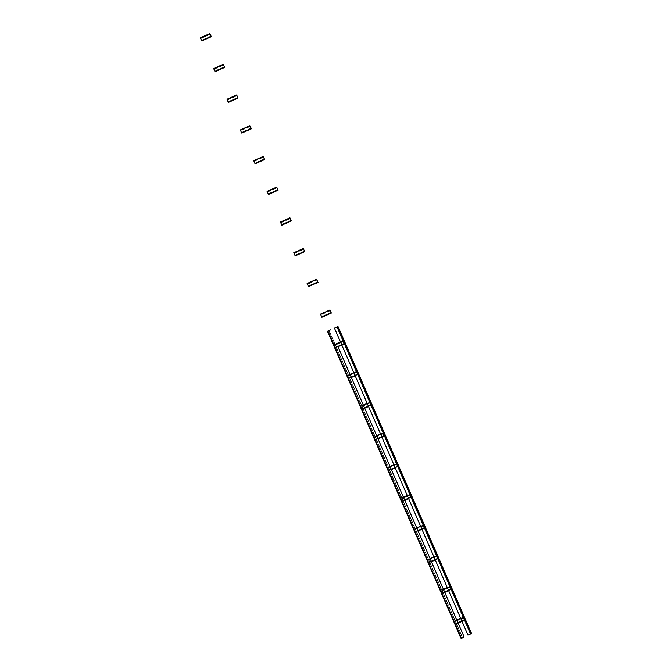 <?xml version="1.0" encoding="UTF-8"?>
<svg xmlns="http://www.w3.org/2000/svg" width="672" height="672" viewBox="0 0 672 672"><rect width="100%" height="100%" fill="white"/><g stroke="black" fill="none" stroke-linecap="round" stroke-linejoin="round"><path stroke-width="0.5" stroke-dasharray="3.36 2.52" d="M349.306 353.405L350.759 356.504L349.423 353.346M343.409 340.88L344.812 343.753L343.409 340.88L340.578 342.14L334.463 328.079L338.192 326.836M470.921 632.848L469.459 629.74L471.038 632.797M468.695 627.732L467.233 624.624L468.812 627.673M466.469 622.616L465.007 619.508L466.586 622.558M464.243 617.492L462.781 614.393L464.36 617.442M462.017 612.377L460.555 609.277L462.143 612.326M459.791 607.261L458.329 604.153L459.917 607.202M457.565 602.146L456.112 599.038L457.691 602.087M455.339 597.03L453.886 593.922L455.465 596.971M453.113 591.906L451.66 588.806L453.239 591.856M450.895 586.79L449.434 583.691L451.013 586.74M448.669 581.675L447.208 578.567L448.787 581.616M446.443 576.559L444.982 573.451L446.561 576.5M444.217 571.435L442.756 568.336L444.335 571.385M441.991 566.32L440.53 563.22L442.117 566.269M439.765 561.204L438.304 558.096L439.891 561.154M437.539 556.088L436.086 552.98L437.665 556.03M435.313 550.973L433.86 547.865L435.439 550.914M433.087 545.849L431.634 542.749L433.213 545.798M430.87 540.733L429.408 537.634L430.987 540.683M428.644 535.618L427.182 532.51L428.761 535.559M426.418 530.502L424.956 527.394L426.535 530.443M424.192 525.378L422.73 522.278L424.309 525.328M421.966 520.262L420.504 517.163L422.083 520.212M419.74 515.147L418.278 512.039L419.866 515.096M417.514 510.031L416.052 506.923L417.64 509.972M415.288 504.916L413.834 501.808L415.414 504.857M413.062 499.792L411.608 496.692L413.188 499.741M410.836 494.676L409.382 491.576L410.962 494.626M408.618 489.56L407.156 486.452L408.736 489.502M406.392 484.445L404.93 481.337L406.51 484.386M404.166 479.329L402.704 476.221L404.284 479.27M401.94 474.205L400.478 471.106L402.058 474.155M399.714 469.09L398.252 465.99L399.84 469.039M397.488 463.974L396.026 460.866L397.614 463.915M395.262 458.858L393.809 455.75L395.388 458.8M393.036 453.734L391.583 450.635L393.162 453.684M390.81 448.619L389.357 445.519L390.936 448.568M388.592 443.503L387.131 440.395L388.71 443.453M386.366 438.388L384.905 435.28L386.484 438.329M384.14 433.272L382.679 430.164L384.258 433.213M381.914 428.148L380.453 425.048L382.032 428.098M379.688 423.032L378.227 419.933L379.806 422.982M377.462 417.917L376.001 414.809L377.588 417.858M375.236 412.801L373.775 409.693L375.362 412.742M373.01 407.677L371.557 404.578L373.136 407.627M370.784 402.562L369.331 399.462L370.91 402.511M368.558 397.446L367.105 394.338L368.684 397.396M366.341 392.33L364.879 389.222L366.458 392.272M364.115 387.215L362.653 384.107L364.232 387.156M361.889 382.091L360.427 378.991L362.006 382.04M359.663 376.975L358.201 373.876L359.78 376.925M357.437 371.86L355.975 368.752L357.563 371.801M355.211 366.744L353.749 363.636L355.337 366.685M352.985 361.628L351.532 358.52L353.111 361.57M348.533 351.389L347.08 348.289L348.659 351.338M346.315 346.273L344.854 343.165L346.433 346.214M344.089 341.158L342.628 338.05L344.207 341.099M341.863 336.034L340.402 332.934L341.981 335.983M339.637 330.918L338.176 327.818L339.755 330.868M336.882 327.348L337.982 326.945L336.882 327.348L470.266 634.108M337 327.298L470.383 634.049M344.534 343.459L341.704 344.719L353.917 372.851L356.832 371.389L357.899 374.17L356.765 371.582M351.187 377.143L348.356 378.403L347.155 375.581L348.373 378.403L358.075 374.22L355.051 375.421L367.273 403.553L370.18 402.091L371.255 404.872L370.112 402.293M364.535 407.845L371.465 405.04L371.246 404.485L371.515 405.166L368.407 406.132L380.621 434.255M383.46 432.995L384.871 435.868L383.46 432.995L380.629 434.255L393.968 464.965M377.882 438.556L381.746 436.842M396.816 463.697L398.219 466.57L396.816 463.697L393.985 464.957L407.324 495.667M391.238 469.258L395.094 467.544M404.586 499.96L401.755 501.22L400.638 498.641L410.231 494.206L411.566 497.28L410.164 494.407L407.333 495.659L420.672 526.369L423.578 524.908L424.922 527.982L423.52 525.109L414.002 529.351L415.128 531.93L414.002 529.351M403.469 497.381L400.638 498.641L402.041 501.514L408.442 498.246M424.637 527.688L421.806 528.948L434.028 557.08L436.934 555.618L438.27 558.684L436.867 555.811L427.35 560.053L428.744 562.918L427.35 560.053M437.984 558.39L435.154 559.65L447.376 587.782L450.282 586.32L451.618 589.394L450.215 586.522M451.34 589.1L448.51 590.352L460.723 618.484L463.638 617.022L464.705 619.811L463.571 617.224M456.868 620.197L453.961 621.222L455.179 624.044L464.915 619.97L464.688 619.408L464.974 620.096L461.857 621.062L467.972 635.124M343.333 340.645L340.469 341.922L343.333 340.645M343.812 341.384L334.261 345.618L333.808 344.879L334.278 345.618L343.812 341.384M343.392 340.771L333.858 345.005L343.392 340.771M344.761 343.636L335.286 347.987L333.883 345.114L335.227 347.869L344.761 343.627M344.719 343.51L344.526 343.064L344.736 343.518L335.21 347.752L335 347.306L335.21 347.752L344.719 343.51M344.812 343.753L341.846 345.072L344.812 343.753M336.714 343.862L343.426 340.889M341.687 344.728L340.57 342.149M461.849 621.062L460.74 618.484M448.493 590.36L447.384 587.773M435.154 559.65L434.036 557.071M421.806 528.948L420.689 526.369M368.39 406.132L367.282 403.553M355.043 375.43L353.934 372.842M457.993 622.776L455.162 624.036L454.037 621.457M464.915 619.97L455.389 624.204L464.915 619.97M464.688 619.408L455.171 623.65L464.688 619.408M464.974 620.096L462 621.415L464.974 620.096M453.961 621.222L456.767 619.97L453.961 621.222M330.599 329.792L327.457 331.204M444.637 592.074L441.806 593.334L440.614 590.52L441.806 593.334M443.52 589.495L450.232 586.522M431.29 561.372L428.459 562.624M430.164 558.793L427.333 560.045M417.942 530.662L424.654 527.696M416.816 528.083L413.986 529.343M388.408 470.518L387.206 467.695L388.408 470.518M390.113 466.679L396.833 463.705M375.052 439.807L373.859 436.993L375.052 439.807M376.765 435.977L373.934 437.228M361.704 409.105L360.503 406.291L361.704 409.105M363.418 405.266L360.587 406.526M350.062 374.564L347.231 375.824M337.831 346.441L335 347.693M335.286 347.987L337.982 346.786L335.286 347.987M335 347.306L344.526 343.064L335.017 347.306M358.109 374.338L348.583 378.571L358.109 374.338M358.075 374.22L357.882 373.775L358.092 374.22L348.558 378.454L358.075 374.22M358.168 374.455L355.194 375.782L358.168 374.455M347.155 375.581L349.961 374.338L347.155 375.581M348.634 378.697L351.338 377.496L348.634 378.697M357.899 373.775L348.365 378.008L357.882 373.775M357.143 372.086L347.617 376.32L357.16 372.086M371.465 405.04L361.931 409.273L371.465 405.04M371.515 405.166L368.542 406.484L371.515 405.166M361.99 409.399L364.686 408.198L361.99 409.399M371.23 404.477L361.704 408.71L361.914 409.164L361.704 408.71L371.246 404.485M370.499 402.788L360.965 407.022M370.516 402.797L360.982 407.03M383.384 432.76L380.52 434.036L383.384 432.76M374.136 437.287L383.67 433.054L383.863 433.499L383.653 433.045L374.128 437.279M383.443 432.886L373.909 437.119L383.443 432.886M384.812 435.742L375.278 439.984L384.812 435.742M375.337 440.101L378.042 438.9L375.337 440.101M384.586 435.179L375.052 439.412L384.594 435.187M383.846 433.49L374.321 437.724M383.863 433.499L374.338 437.732M396.74 463.462L393.876 464.738L396.74 463.462M387.685 468.434L397.211 464.201L387.668 468.434L387.475 467.989L387.668 468.434M396.791 463.588L387.265 467.821L396.791 463.588M398.16 466.452L388.634 470.686L398.16 466.452M397.933 465.889L388.416 470.123L397.933 465.889M398.219 466.57L395.245 467.888L398.219 466.57M388.685 470.803L391.39 469.61L388.685 470.803M410.088 494.172L407.224 495.44L410.088 494.172M410.567 494.903L401.016 499.136L400.562 498.406L401.033 499.145L410.567 494.903M410.147 494.29L400.613 498.523L410.147 494.29M411.516 497.154L401.982 501.388L411.516 497.154M401.948 501.27L411.474 497.036L411.298 496.591L411.491 497.036L401.965 501.278M411.566 497.28L408.593 498.599L411.566 497.28M402.041 501.514L404.737 500.312L402.041 501.514M411.298 496.591L401.772 500.833M411.281 496.591L401.755 500.825M415.388 532.216L418.093 531.014L415.388 532.216M415.12 531.535L415.313 531.98L415.103 531.527L424.654 527.302M423.914 525.613L414.389 529.847L423.898 525.605M424.637 527.293L415.103 531.527M428.744 562.918L431.441 561.716L428.744 562.918M428.467 562.237L428.66 562.682L428.45 562.237L438.001 558.004M437.27 556.315L427.72 560.549L437.254 556.307M437.984 558.004L428.45 562.237M442.092 593.628L444.788 592.427L442.092 593.628M441.823 592.948L442.016 593.393L441.806 592.939L451.349 588.706L441.806 592.939M441.067 591.251L440.874 590.806L441.084 591.251L450.601 587.017L441.084 591.251M329.146 330.784L462.521 637.543M329.112 330.868L462.622 637.913L329.112 330.868M329.02 330.842L462.403 637.602M460.984 637.266L459.522 634.158L460.858 637.316M458.758 632.142L457.178 629.093L458.632 632.201M456.532 627.026L454.952 623.977L456.406 627.085M454.306 621.911L452.726 618.862L454.18 621.97M452.08 616.795L450.618 613.687L451.962 616.846M449.854 611.68L448.392 608.572L449.736 611.73M447.628 606.556L446.048 603.506L447.51 606.614M445.402 601.44L443.822 598.391L445.284 601.499M443.176 596.324L441.722 593.216L443.058 596.375M440.958 591.209L439.496 588.101L440.832 591.259M438.732 586.093L437.27 582.985L438.606 586.144M436.506 580.969L434.927 577.92L436.38 581.028M434.28 575.854L432.701 572.804L434.154 575.912M432.054 570.738L430.592 567.63L431.928 570.788M429.828 565.622L428.366 562.514L429.71 565.673M427.602 560.498L426.023 557.449L427.484 560.557M425.376 555.383L423.797 552.334L425.258 555.442M423.15 550.267L421.697 547.159L423.032 550.318M420.932 545.152L419.471 542.044L420.806 545.202M418.706 540.036L417.119 536.978L418.58 540.086M416.48 534.912L414.901 531.863L416.354 534.971M414.254 529.796L412.675 526.747L414.128 529.855M412.028 524.681L410.567 521.573L411.902 524.731M409.802 519.565L408.341 516.457L409.676 519.616M407.576 514.441L405.997 511.392L407.459 514.5M405.35 509.326L403.771 506.276L405.233 509.384M403.124 504.21L401.545 501.161L403.007 504.269M400.898 499.094L399.445 495.986L400.781 499.145M398.681 493.979L397.219 490.871L398.555 494.029M396.455 488.855L394.867 485.806L396.329 488.914M394.229 483.739L392.65 480.69L394.103 483.798M392.003 478.624L390.541 475.516L391.877 478.674M389.777 473.508L388.315 470.4L389.651 473.558M387.551 468.392L386.089 465.284L387.433 468.443M385.325 463.268L383.746 460.219L385.207 463.327M383.099 458.153L381.52 455.104L382.981 458.212M380.873 453.037L379.42 449.929L380.755 453.088M378.655 447.922L377.194 444.814L378.529 447.972M376.429 442.798L374.842 439.748L376.303 442.856M374.203 437.682L372.616 434.633L374.077 437.741M371.977 432.566L370.516 429.458L371.851 432.617M369.751 427.451L368.29 424.343L369.625 427.501M367.525 422.335L366.064 419.227L367.399 422.386M365.299 417.211L363.72 414.162L365.182 417.27M363.073 412.096L361.494 409.046L362.956 412.154M360.847 406.98L359.394 403.872L360.73 407.03M358.621 401.864L357.168 398.756L358.504 401.915M356.404 396.749L354.942 393.641L356.278 396.799M354.178 391.625L352.59 388.576L354.052 391.684M351.952 386.509L350.372 383.46L351.826 386.568M349.726 381.394L348.264 378.286L349.6 381.444M347.5 376.278L346.038 373.17L347.374 376.328M345.274 371.154L343.694 368.105L345.156 371.213M343.048 366.038L341.468 362.989L342.93 366.097M340.822 360.923L339.368 357.815L340.704 360.973M338.596 355.807L337.142 352.699L338.478 355.858M336.378 350.692L334.79 347.634L336.252 350.742M334.152 345.568L332.564 342.518L334.026 345.626M331.926 340.452L330.338 337.403L331.8 340.511M329.7 335.336L328.238 332.228L329.574 335.387M455.44 624.33L458.144 623.129L455.44 624.33M463.949 617.719L454.423 621.953M463.966 617.728L454.44 621.961M330.322 310.741L320.93 314.916L320.51 314.294L321.938 317.285M330.313 310.733L320.914 314.908L320.46 314.177M331.195 312.371L321.661 316.604M331.052 312.421L321.653 316.596M316.974 280.039L307.583 284.206L307.163 283.592L308.582 286.574M316.966 280.031L307.566 284.206L307.104 283.475M317.848 281.66L308.314 285.894M317.696 281.719L308.297 285.894M293.756 252.764L294.227 253.504L303.618 249.32L294.227 253.504L293.807 252.89L295.235 255.872M304.492 250.958L294.966 255.192L304.349 251.009M280.862 222.793L290.262 218.618L280.879 222.802L280.459 222.188L281.887 225.17M291.144 220.256L281.61 224.49L291.001 220.307M280.409 222.062L280.879 222.802M267.515 192.091L276.914 187.916L267.532 192.1L267.103 191.478L268.531 194.468M277.796 189.546L268.262 193.788L277.645 189.605M267.053 191.36L267.532 192.1M254.159 161.389L263.567 157.206L254.176 161.389L253.756 160.776L255.184 163.758M264.44 158.844L254.915 163.078L264.298 158.894M253.705 160.65L254.176 161.389M250.219 126.512L240.828 130.687L240.408 130.074L241.836 133.056M250.211 126.504L240.811 130.679M251.093 128.142L241.559 132.376L250.95 128.192M240.349 129.948L240.828 130.687M227.455 99.977L236.863 95.802L227.472 99.985L227.052 99.364L228.48 102.354M237.737 97.44L228.211 101.674M237.594 97.49L228.194 101.665M227.002 99.246L227.472 99.985M213.654 68.536L214.124 69.275L223.507 65.092L214.124 69.275L213.704 68.662L215.132 71.644M224.389 66.73L214.864 70.963M224.246 66.78L214.847 70.963M200.298 37.834L200.777 38.573L210.16 34.39L200.777 38.573L200.357 37.96L201.776 40.942M211.042 36.028L201.508 40.261M210.89 36.078L201.491 40.261M337.52 326.735L471.022 633.78M338.066 326.886L471.576 633.931L338.075 326.886M336.974 327.373L470.476 634.418M337.092 327.323L470.45 634.024M337.235 327.272L470.585 633.965M471.492 633.99L337.982 326.945L471.425 633.889M337.378 326.785L470.887 633.83M336.613 343.636L333.808 344.879L336.613 343.636M337.252 327.272L470.753 634.318M464.831 620.054L461.966 621.331M458.102 623.045L455.297 624.288M463.495 616.988L460.631 618.257L463.495 616.988M327.684 331.094L461.194 638.14M344.669 343.72L341.804 344.988M337.949 346.702L335.143 347.953M344.618 343.594L335.093 347.827M344.551 343.468L335.017 347.701M343.535 340.805L334.001 345.038M343.602 340.931L334.068 345.173L343.619 340.939M343.476 340.687L333.95 344.921M358.025 374.422L355.16 375.698M351.296 377.412L348.491 378.655M356.689 371.347L353.825 372.624L356.689 371.347M357.966 374.296L348.44 378.529M356.782 371.591L347.248 375.824M356.74 371.473L347.214 375.707L356.74 371.473M356.882 371.515L347.348 375.749M356.95 371.641L347.424 375.875L356.966 371.641M356.832 371.389L347.298 375.623M371.372 405.124L368.508 406.4M364.652 408.114L361.847 409.357M370.037 402.058L367.172 403.326L370.037 402.058M360.503 406.291L363.317 405.04L360.511 406.291M371.44 404.93L361.914 409.164L371.423 404.922M371.322 405.006L361.788 409.24M370.129 402.293L360.604 406.526M370.096 402.175L360.562 406.409L370.096 402.175M370.23 402.217L360.704 406.451M360.788 406.585L370.322 402.352L360.772 406.577M370.18 402.091L360.646 406.325M384.728 435.826L381.856 437.102M378 438.816L375.194 440.068M376.664 435.75L373.859 436.993L376.664 435.75M384.863 435.868L381.898 437.186L384.871 435.868M384.796 435.632L375.262 439.866M384.779 435.624L375.245 439.858M384.67 435.708L375.144 439.942M383.477 433.003L373.951 437.237M383.586 432.919L374.052 437.153M383.527 432.802L374.002 437.035M398.076 466.536L395.212 467.804M391.356 469.518L388.542 470.77M390.02 466.452L387.215 467.695L390.02 466.452M398.143 466.334L388.609 470.568M398.126 466.334L388.592 470.568M398.026 466.41L388.492 470.644M396.934 463.621L387.408 467.863M397.001 463.756L387.475 467.989L397.018 463.756M396.883 463.504L387.349 467.737M411.424 497.238L408.559 498.515M404.704 500.228L401.898 501.472M403.368 497.154L400.562 498.406L403.368 497.154M411.373 497.112L401.839 501.354M410.281 494.332L400.756 498.565M410.357 494.458L400.823 498.691M410.374 494.458L400.84 498.7M410.231 494.206L400.705 498.439M424.78 527.94L421.907 529.217M418.051 530.93L415.246 532.182M423.444 524.874L420.571 526.151L423.436 524.874M416.716 527.864L413.91 529.108L416.716 527.856M424.914 527.982L421.949 529.301L424.922 527.982M424.847 527.747L415.313 531.98L424.83 527.738M424.864 527.856L415.338 532.09L424.864 527.856M424.721 527.822L415.195 532.056M423.494 524.992L413.969 529.234L423.494 524.992M423.637 525.034L414.103 529.267M423.704 525.16L414.179 529.393M423.721 525.168L414.196 529.402M423.578 524.908L414.053 529.15M438.127 558.65L435.263 559.919M431.407 561.632L428.602 562.884M436.792 555.576L433.927 556.853L436.792 555.576M430.072 558.566L427.266 559.81L430.072 558.566M438.27 558.684L435.296 560.003L438.27 558.684M438.194 558.449L428.66 562.682L438.178 558.449M438.211 558.566L428.686 562.8L438.22 558.566M438.077 558.524L428.543 562.758M438.001 558.398L428.476 562.632M436.842 555.702L427.316 559.936L436.842 555.702M436.985 555.736L427.459 559.969M427.543 560.104L437.069 555.87L427.526 560.104M436.934 555.618L427.4 559.852M451.475 589.352L448.61 590.629M444.755 592.343L441.949 593.586M450.148 586.278L447.275 587.555L450.139 586.278M443.419 589.268L440.614 590.52L443.419 589.268M451.618 589.394L448.652 590.713L451.618 589.394M451.542 589.151L442.016 593.393L451.525 589.151M451.567 589.268L442.033 593.502L451.567 589.268M451.424 589.226L441.899 593.46M451.357 589.1L441.823 593.334M450.198 586.404L440.664 590.638L450.198 586.404M450.341 586.446L440.807 590.68M450.408 586.572L440.874 590.806L450.425 586.572M450.282 586.32L440.756 590.554M329.23 330.809L462.588 637.518L329.238 330.817M329.003 330.926L462.361 637.619M461.798 638.299L328.289 331.254L461.622 637.946M328.129 331.304L461.488 638.005M327.583 331.153L461.084 638.19L327.575 331.145M328.012 331.355L461.521 638.4M329.02 330.926L462.529 637.972M464.898 619.861L455.364 624.095L464.881 619.853M464.772 619.937L455.246 624.17M463.588 617.224L454.054 621.466M463.546 617.106L454.02 621.348L463.546 617.106M463.688 617.148L454.154 621.382M463.756 617.274L454.23 621.508L463.772 617.282M463.638 617.022L454.104 621.256M331.388 312.816L321.863 317.05L331.246 312.866M331.405 312.925L321.88 317.159L331.414 312.925M331.271 312.892L321.737 317.125M331.195 312.757L321.67 316.999M320.653 314.336L330.061 310.153L320.544 314.42M330.036 310.061L320.51 314.294L330.036 310.061M330.12 310.288L320.72 314.462M330.271 310.237L320.737 314.471M330.128 309.977L320.594 314.21M318.041 282.106L308.507 286.339L317.898 282.156M318.058 282.223L308.532 286.457L318.058 282.223M317.915 282.181L308.389 286.415M317.848 282.055L308.322 286.289M307.297 283.634L316.714 279.451L307.196 283.71M316.688 279.359L307.163 283.592L316.688 279.359M316.772 279.586L307.373 283.76M316.915 279.527L307.39 283.76M316.781 279.275L307.247 283.508M304.685 251.404L295.159 255.637M304.55 251.454L295.142 255.637M304.71 251.521L295.176 255.755L304.71 251.521M304.567 251.479L295.033 255.713M304.5 251.353L294.966 255.587M303.374 248.774L293.849 253.008M303.341 248.657L293.807 252.89L303.341 248.657M303.366 248.741L293.95 252.924M303.425 248.875L294.017 253.058M303.568 248.825L294.034 253.058M303.425 248.573L293.899 252.806M291.337 220.702L281.803 224.935M291.194 220.752L281.786 224.927M291.354 220.811L281.828 225.044L291.354 220.811M291.22 220.777L281.686 225.011M291.144 220.651L281.618 224.885M290.027 218.072L280.493 222.306M289.985 217.955L280.459 222.188L289.985 217.946M290.01 218.039L280.602 222.222M290.069 218.173L280.669 222.348L290.212 218.123M290.077 217.862L280.543 222.104M277.99 189.991L268.456 194.233M277.847 190.042L268.439 194.225M278.006 190.109L268.472 194.342L278.006 190.109M277.864 190.067L268.338 194.309M277.796 189.941L268.262 194.174M276.671 187.362L267.145 191.596M276.637 187.244L267.112 191.478L276.637 187.244M276.662 187.337L267.246 191.52M276.721 187.16L267.196 191.394M264.634 159.289L254.982 163.598M264.659 159.407L255.125 163.64L264.659 159.407M264.449 159.239L254.915 163.472M263.323 156.66L253.798 160.894M263.281 156.542L253.756 160.776L263.29 156.542M263.315 156.635L253.898 160.818M263.365 156.761L253.966 160.944L263.516 156.71M263.374 156.458L253.848 160.692M251.286 128.587L241.634 132.896M251.303 128.696L241.777 132.938L251.303 128.696M251.093 128.537L241.567 132.77M249.976 125.958L240.442 130.192M249.934 125.84L240.408 130.074L249.934 125.84M249.959 125.924L240.542 130.108M250.018 126.059L240.618 130.234L250.16 126.008M250.026 125.748L240.492 129.99M237.93 97.885L228.287 102.194M237.955 97.994L228.421 102.228L237.955 97.994M237.745 97.826L228.211 102.06M236.62 95.248L227.094 99.481M236.586 95.13L227.052 99.364L236.586 95.13M236.611 95.222L227.195 99.406M236.67 95.046L227.144 99.28M224.582 67.175L214.931 71.484M224.599 67.292L215.074 71.526L224.608 67.292M224.389 67.124L214.864 71.358M223.272 64.546L213.738 68.779M223.23 64.428L213.704 68.662L223.23 64.428M223.264 64.52L213.847 68.704M223.314 64.646L213.914 68.83M223.465 64.596L213.931 68.83M223.322 64.344L213.788 68.578M211.235 36.473L201.583 40.782M211.252 36.582L201.726 40.824L211.252 36.582M211.042 36.422L201.516 40.656M209.924 33.844L200.39 38.077M209.882 33.726L200.357 37.96L209.882 33.726M209.908 33.81L200.491 37.993M209.966 33.944L200.567 38.119M210.109 33.894L200.584 38.128M209.975 33.642L200.441 37.876"/><path stroke-width="1.01" d="M350.759 356.42L349.423 353.346L350.759 356.42M471.022 633.78L467.956 635.116L471.022 633.78M338.192 326.836L471.702 633.881L338.192 326.827L334.446 328.07L467.972 635.124M337.831 346.441L464.092 636.838L461.084 638.19L461.782 638.299L460.967 638.249L464.108 636.846L337.831 346.441L341.687 344.728M471.038 632.797L469.577 629.689L471.038 632.797M468.812 627.673L467.359 624.574L468.812 627.673M466.586 622.558L465.133 619.458L466.586 622.558M464.36 617.442L462.907 614.334L464.36 617.442M462.143 612.326L460.681 609.218L462.143 612.326M459.917 607.202L458.455 604.103L459.917 607.202M457.691 602.087L456.229 598.987L457.691 602.087M455.465 596.971L454.003 593.863L455.465 596.971M453.239 591.856L451.777 588.748L453.239 591.856M451.013 586.74L449.551 583.632L451.013 586.74M448.787 581.616L447.334 578.516L448.787 581.616M446.561 576.5L445.108 573.401L446.561 576.5M444.335 571.385L442.882 568.277L444.335 571.385M442.117 566.269L440.656 563.161L442.117 566.269M439.891 561.154L438.43 558.046L439.891 561.154M437.665 556.03L436.204 552.93L437.665 556.03M435.439 550.914L433.978 547.814L435.439 550.914M433.213 545.798L431.752 542.69L433.213 545.798M430.987 540.683L429.526 537.575L430.987 540.683M428.761 535.559L427.3 532.459L428.761 535.559M426.535 530.443L425.082 527.344L426.535 530.443M424.309 525.328L422.856 522.22L424.309 525.328M422.083 520.212L420.63 517.104L422.083 520.212M419.866 515.096L418.404 511.988L419.866 515.096M417.64 509.972L416.178 506.873L417.64 509.972M415.414 504.857L413.952 501.757L415.414 504.857M413.188 499.741L411.726 496.633L413.188 499.741M410.962 494.626L409.5 491.518L410.962 494.626M408.736 489.502L407.274 486.402L408.736 489.502M406.51 484.386L405.056 481.286L406.51 484.386M404.284 479.27L402.83 476.162L404.284 479.27M402.058 474.155L400.604 471.047L402.058 474.155M399.84 469.039L398.378 465.931L399.84 469.039M397.614 463.915L396.152 460.816L397.614 463.915M395.388 458.8L393.926 455.7L395.388 458.8M393.162 453.684L391.7 450.576L393.162 453.684M390.936 448.568L389.474 445.46L390.936 448.568M388.71 443.453L387.248 440.345L388.71 443.453M386.484 438.329L385.022 435.229L386.484 438.329M384.258 433.213L382.805 430.114L384.258 433.213M382.032 428.098L380.579 424.99L382.032 428.098M379.806 422.982L378.353 419.874L379.806 422.982M377.588 417.858L376.127 414.758L377.588 417.858M375.362 412.742L373.901 409.643L375.362 412.742M373.136 407.627L371.675 404.519L373.136 407.627M370.91 402.511L369.449 399.403L370.91 402.511M368.684 397.396L367.223 394.288L368.684 397.396M366.458 392.272L364.997 389.172L366.458 392.272M364.232 387.156L362.779 384.056L364.232 387.156M362.006 382.04L360.553 378.932L362.006 382.04M359.78 376.925L358.327 373.817L359.78 376.925M357.563 371.801L356.101 368.701L357.563 371.801M355.337 366.685L353.875 363.586L355.337 366.685M353.111 361.57L351.649 358.462L353.111 361.57M348.659 351.338L347.197 348.23L348.659 351.338M346.433 346.214L344.971 343.115L346.433 346.214M344.207 341.099L342.745 337.999L344.207 341.099M341.981 335.983L340.528 332.875L341.981 335.983M339.755 330.868L338.302 327.76L339.755 330.868M330.582 329.792L327.667 331.086L461.177 638.131M462.647 637.829L461.798 638.299L462.521 637.543M327.457 331.204L460.967 638.249L327.667 331.086M330.313 310.733L331.321 313.009L330.322 310.741M321.938 317.285L331.464 313.051L321.93 317.285L320.452 314.177L329.986 309.943L320.452 314.177M316.966 280.031L317.974 282.307L316.974 280.039M308.582 286.583L318.116 282.349L308.305 286.289L307.104 283.475L316.63 279.241M316.638 279.233L307.104 283.475M303.761 249.27L303.282 248.531L303.761 249.27M304.492 250.958L303.358 248.766L304.492 250.958M295.235 255.872L304.76 251.639L295.235 255.872L293.756 252.764L303.282 248.531L293.756 252.764M290.405 218.568L289.934 217.829L290.405 218.568M291.144 220.256L290.01 218.064L291.001 220.307M281.887 225.17L280.4 222.062L289.934 217.829L280.4 222.062M281.879 225.17L291.413 220.937L281.879 225.17M277.796 189.546L276.654 187.362L277.645 189.605M277.04 187.858L276.847 187.412M278.057 190.235L268.531 194.468L267.053 191.36L276.578 187.127L267.053 191.36M263.71 157.156L264.449 159.239L263.365 156.761M264.44 158.844L264.709 159.524L264.298 158.894M263.693 157.156L263.5 156.71M255.184 163.758L264.709 159.524L255.184 163.758L253.705 160.65L263.231 156.416L253.705 160.65M250.337 126.445L251.362 128.822L250.211 126.504M241.828 133.056L251.362 128.822L241.55 132.762L240.349 129.948L249.875 125.714M249.883 125.714L240.349 129.948M237.006 95.743L236.796 95.298L237.006 95.743M237.737 97.44L236.527 95.012L237.594 97.49M228.48 102.354L238.006 98.12L228.194 102.06L227.002 99.246L236.527 95.012L227.002 99.246M223.658 65.041L223.18 64.302L223.658 65.041M224.389 66.73L223.255 64.537L224.389 66.73M215.132 71.652L224.658 67.41L215.132 71.652L213.646 68.536L223.18 64.31L213.646 68.536M210.302 34.339L209.832 33.6L200.298 37.834L201.776 40.942L211.302 36.708L209.832 33.6L200.298 37.834M210.286 34.331L211.31 36.708L201.776 40.942M340.469 341.922L336.613 343.636L340.469 341.922M340.57 342.149L336.714 343.862M337.361 326.777L470.87 633.822M337.638 326.676L471.148 633.721M461.849 621.062L457.993 622.776M460.723 618.484L456.868 620.197M461.966 621.331L458.102 623.045M460.631 618.257L456.767 619.97L460.631 618.257M341.804 344.988L337.949 346.702M341.846 345.072L337.982 346.786L341.846 345.072M355.043 375.43L351.187 377.143M353.917 372.851L350.062 374.564M355.16 375.698L351.296 377.412M353.825 372.624L349.961 374.338L353.825 372.624M355.194 375.782L351.338 377.496L355.194 375.782M368.39 406.132L364.535 407.845M367.273 403.553L363.418 405.266M368.508 406.4L364.652 408.114M367.172 403.326L363.317 405.04L367.172 403.326M368.542 406.484L364.686 408.198L368.542 406.484M381.746 436.842L377.882 438.556M380.621 434.255L376.765 435.977M381.856 437.102L378 438.816M380.52 434.036L376.664 435.75L380.52 434.036M381.898 437.186L378.042 438.9L381.898 437.186M395.094 467.544L391.238 469.258M393.968 464.965L390.113 466.679M395.212 467.804L391.356 469.518M393.876 464.738L390.02 466.452L393.876 464.738M395.245 467.888L391.39 469.61L395.245 467.897M408.442 498.246L404.586 499.96M407.324 495.667L403.469 497.381M408.559 498.515L404.704 500.228M407.224 495.44L403.368 497.154L407.224 495.44M408.593 498.599L404.737 500.312L408.593 498.599M421.798 528.948L417.942 530.662M420.672 526.369L416.816 528.083M421.907 529.217L418.051 530.93M420.571 526.151L416.716 527.864L420.571 526.142M421.949 529.301L418.093 531.014L421.949 529.301M435.145 559.658L431.29 561.372M434.028 557.08L430.164 558.793M435.263 559.919L431.407 561.632M433.927 556.853L430.072 558.566L433.927 556.853M435.296 560.003L431.441 561.716L435.296 560.003M448.493 590.36L444.637 592.074M447.376 587.782L443.52 589.495M448.61 590.629L444.755 592.343M447.275 587.555L443.419 589.268L447.275 587.555M448.652 590.713L444.788 592.427L448.652 590.713M462 621.415L458.144 623.129L462 621.415M330.179 310.103L320.527 314.412M331.178 312.757L321.653 316.991M331.321 313.009L321.796 317.243M316.831 279.401L307.18 283.71M317.831 282.055L308.305 286.289M317.974 282.307L308.44 286.541M303.358 248.766L293.832 253M304.483 251.345L294.949 255.578M304.618 251.605L295.092 255.839M290.01 218.064L280.476 222.298M291.127 220.643L281.602 224.876M291.27 220.895L281.736 225.128M276.654 187.362L267.128 191.596M277.78 189.941L268.246 194.174M277.922 190.193L268.388 194.426M263.306 156.652L253.781 160.894M264.432 159.23L254.898 163.472M264.566 159.491L255.041 163.724M249.959 125.95L240.425 130.183M251.076 128.528L241.55 132.762M251.219 128.78L241.685 133.022M236.603 95.248L227.077 99.481M237.728 97.826L228.194 102.06M237.871 98.078L228.337 102.312M223.255 64.537L213.721 68.779M224.372 67.124L214.847 71.358M224.515 67.376L214.99 71.61M209.908 33.835L200.374 38.069M211.025 36.414L201.499 40.648M211.168 36.674L201.634 40.908M278.065 190.235L268.531 194.468"/></g></svg>
